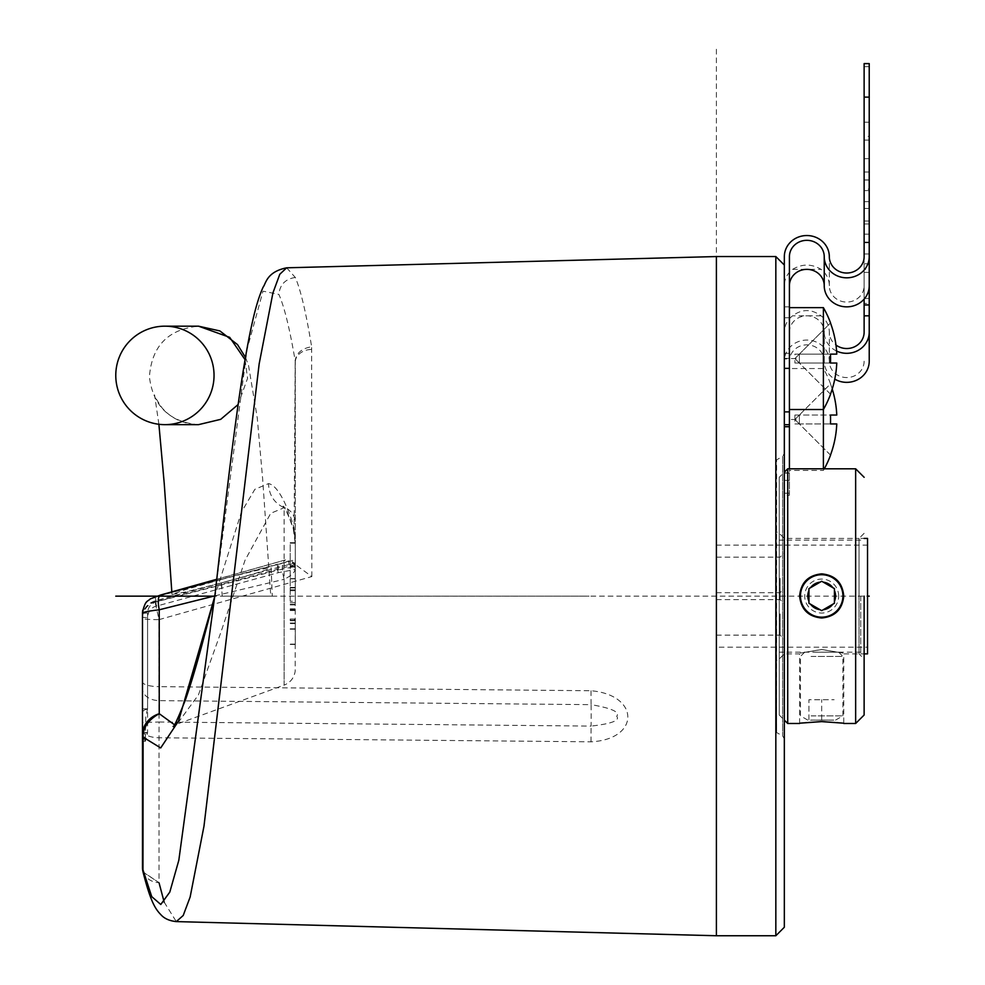 <?xml version="1.0" encoding="UTF-8"?>
<svg xmlns="http://www.w3.org/2000/svg" width="985" height="985" viewBox="0 0 985 985"><rect width="100%" height="100%" fill="white"/><g stroke="black" fill="none" stroke-linecap="round" stroke-linejoin="round"><path stroke-width="0.74" stroke-dasharray="4.92 3.69" d="M789.416 445.86L789.416 368.55L789.416 445.86M823.386 307.64L823.386 468.798M836.77 423.944L799.352 423.944L830.478 455.07A102.206 102.206 0 0 0 836.77 423.944L799.352 423.944L799.352 415.03L836.77 415.03A102.206 102.206 0 0 0 830.478 383.904L794.895 419.487L799.352 423.944L799.352 415.03L794.895 419.487L794.895 415.03L799.352 415.03L794.895 415.03M830.552 455.144L799.352 423.944L830.478 423.944L799.352 423.944L794.895 419.487L830.478 383.904A102.206 102.206 0 0 1 832.226 389.038M830.552 419.487A93.021 65.773 90 0 0 830.478 415.03L799.352 415.03L794.895 419.487L799.352 423.944L794.895 423.944L799.352 423.944L794.895 419.487L794.895 423.944M836.77 415.03L830.478 415.03M864.128 263.771L869.226 263.771L864.128 263.771L864.128 285.712A17.41 16.351 180 0 1 846.731 302.075A17.41 16.351 180 0 1 829.321 285.712A22.495 21.141 0 0 0 821.084 269.361C811.591 263.697 802.086 263.697 792.568 269.361A22.495 21.141 0 0 0 784.331 285.712L784.331 358.897L789.416 358.897L789.416 256.679M789.416 358.897L789.416 361.212A17.41 16.351 180 0 1 806.826 344.861A17.41 16.351 180 0 1 824.236 361.212A22.495 21.141 0 0 0 834.775 379.127M779.233 477.294L779.233 715.011L779.233 477.294L784.331 472.197L784.331 495.246L789.416 495.246L789.416 361.212M789.416 495.246L789.416 468.798M789.416 384.938L789.416 307.64L789.416 384.938M784.331 285.712L784.331 332.179A22.495 21.141 180 0 1 792.568 315.816C802.061 308.871 811.566 308.871 821.084 315.816A22.495 21.141 180 0 1 829.321 332.179A17.41 16.351 0 0 0 835.97 345.033M784.331 358.897L784.331 332.179M784.331 256.679L784.331 267.871M829.321 285.712L829.321 256.679M869.226 303.405L869.226 221.009L869.226 242.79L864.128 242.79L864.128 179.935L864.128 303.405L869.226 303.405L869.226 263.771L869.226 285.712M864.128 285.712L864.128 303.405M864.128 264.288L864.128 299.108M869.226 63.606L869.226 136.361L864.128 136.361L864.128 332.179M864.128 136.361L864.128 63.606M864.128 140.092L864.128 208.463L864.128 122.214L864.128 140.092L869.226 140.092L869.226 208.463L869.226 140.092M869.226 136.361L869.226 361.212M869.226 264.288L869.226 269.361L864.128 269.361M869.226 189.145L869.226 242.79L869.226 189.145L864.128 189.145M784.331 426.677L789.416 426.677M784.331 495.246L784.331 639.388L784.331 453.445L782.632 456.387L782.632 735.918L782.632 456.387L776.623 459.86L776.623 732.446L775.835 256.556M779.233 715.011L784.331 720.109L784.331 538.413L784.331 738.849L782.632 735.918L775.835 732.114L775.835 460.192M784.331 578.38L784.331 603.854L784.331 578.38M864.128 361.212A17.41 16.351 180 0 1 846.731 377.563A17.41 16.351 180 0 1 829.321 361.212A22.495 21.141 0 0 0 806.826 340.071A22.495 21.141 0 0 0 784.331 361.212L784.331 372.404L784.331 361.212M824.236 361.212L824.236 332.179A17.41 16.351 0 0 0 806.826 315.816A17.41 16.351 0 0 0 789.416 332.179M836.585 351.042A22.495 21.141 180 0 1 824.236 332.179M829.321 361.212L829.321 332.179M775.835 935.75L775.835 732.114M716.403 49.25L716.403 256.556M164.187 902.162L176.303 921.603M286.672 267.809L295.303 277.462C300.745 290.095 306.187 313.193 311.629 346.757C301.681 348.456 296.202 353.159 295.192 360.867C289.762 328.83 284.32 306.667 278.878 294.404L262.995 291.178L247.1 349.207L215.247 592.539M143.071 872.119L159.016 882.634A16.979 14.972 -0 0 1 142.64 869.693M591.037 741.816A33.958 0.825 -89.5 0 1 591.111 726.093C611.623 723.741 620.156 720.466 616.684 716.28C620.144 712.069 611.623 708.19 591.111 704.657A29.71 0.726 90.5 0 1 591.172 714.544A29.71 0.726 90.5 0 1 591.111 726.093L159.053 722.005L159.016 710.493L159.016 686.656L591.037 690.744C640.078 695.065 640.09 739.341 591.037 741.816L159.016 737.765L159.053 722.005L142.493 722.485L142.493 730.365A16.979 7.4 180 0 0 159.016 737.765L159.016 882.634L143.022 871.897M591.037 690.744A33.958 0.837 90.5 0 0 591.111 704.657L159.053 700.63A16.979 11.721 -0 0 1 142.493 688.921L142.493 681.928A16.979 4.728 0 0 0 159.016 686.656L159.016 619.639L311.839 576.582L295.303 564.516L295.303 362.111L295.303 543.88L294.096 527.849C290.058 513.875 279.568 485.457 268.523 483.61L254.869 489.311L241.399 512.114L214.828 596.171L867.526 596.147L867.526 653.88M311.839 576.582L311.629 346.757M295.303 569.084L295.303 557.079L295.303 559.775L155.076 596.91L285.539 559.911C281.747 562.016 281.279 568.493 284.136 579.315C290.957 575.942 294.687 572.531 295.303 569.084L295.192 360.867L294.096 529.782L285.687 507.841L284.136 507.718L270.727 513.296L245.019 560.293L221.034 631.853L198.453 694.881L177.091 724.074L174.37 724.689M295.303 559.775L295.303 564.516M285.318 559.96L216.749 579.279M295.303 619.023L295.303 644.461L295.303 619.023L290.206 619.023L295.303 619.639M295.303 542.661L295.303 602.721L295.303 542.661L290.206 542.661L290.206 601.207L295.303 601.207M147.578 617.657L147.578 732.581L145.386 741.274L142.48 741.274L142.48 617.263L147.578 617.657C147.849 612.571 150.126 608.927 154.411 606.711L278.324 572.654L295.303 569.465A5.097 5.085 0 0 0 288.888 564.54L288.888 561.536A5.097 5.085 180 0 1 295.303 566.437L278.324 570.069L277.007 564.319L155.076 597.082C147.184 599.717 142.985 605.172 142.48 613.458L142.48 733.099A5.097 5.085 180 0 0 145.361 737.679L145.792 716.403L147.578 708.868L147.578 612.929C147.861 607.4 150.791 603.707 156.393 601.823L278.324 570.069L278.324 563.74M142.48 734.638L142.48 736.682A5.097 5.085 0 0 0 145.374 741.274L142.48 741.286L142.48 613.187M155.076 596.91C147.171 599.557 142.973 605.024 142.48 613.286M142.48 867.674L142.48 729.319M142.48 728.223L142.48 727.102M142.48 725.957L142.48 724.8M142.48 723.643L142.48 719.666M142.48 716.846L142.48 714.026M142.48 711.749L142.48 697.515M142.48 695.545L142.48 693.231M142.48 691.014L142.48 688.059M142.48 687.136L142.48 686.163M142.48 685.154L142.48 684.095M142.48 683.024L142.48 617.435L142.48 732.581L147.578 732.581M145.374 741.274L145.374 737.703L142.48 737.703M145.398 741.286L142.48 735.918M142.48 617.435C142.985 609.161 147.184 603.694 155.076 601.059L295.303 562.792M147.578 612.929L142.48 613.458L142.48 617.263C142.985 608.976 147.184 603.51 155.076 600.875L288.888 564.54M214.878 595.863L284.136 579.315L284.136 685.117L177.091 724.074L173.101 726.364M293.37 529.204L295.303 543.88L294.096 529.782L293.37 529.204C288.974 516.349 285.539 508.654 283.04 506.093L285.687 507.841C291.819 511.104 295.032 516.202 295.303 523.146L295.204 671.019C294.183 677.815 290.489 682.519 284.136 685.117L284.136 507.718C274.175 503.064 268.967 495.024 268.523 483.61M272.168 593.918L272.266 596.147L222.216 596.147L221.083 579.537L185.709 589.559L171.981 594.447L186.165 591.85L221.625 582.849L222.179 596.147L272.266 596.147L271.171 567.791C268.412 569.601 251.889 574.624 221.625 582.849M221.083 579.537C251.692 571.399 268.388 567.483 271.171 567.791L271.909 587.75M142.48 613.47C142.985 605.184 147.184 599.717 155.076 597.082L156.381 605.947M245.08 359.697L247.555 378.326L238.136 404.527M222.216 596.147L270.764 596.147L222.216 596.147M158.893 424.276L154.571 394.911C153.709 394.788 156.135 399.036 161.835 407.618C171.095 418.453 183.321 424.129 198.514 424.658C169.445 421.999 153.069 406.091 149.412 376.923C151.665 346.166 168.029 329.249 198.514 326.17M290.206 619.639L290.206 619.023M290.206 608.841L295.303 608.841M290.206 644.461L295.303 644.461M290.206 629.193L295.303 629.193M290.206 620.181L295.303 620.181M290.206 620.71L295.303 620.71M290.206 610.528L295.303 610.528M290.206 609.998L295.303 609.998M290.206 604.901L295.303 604.901M290.206 604.371L295.303 604.371M290.206 609.456L295.303 609.456M290.206 601.207L290.206 542.661M290.206 543.191L295.303 543.191M290.206 602.709L295.303 602.709L290.206 602.721M290.206 566.19L295.303 566.19M290.206 587.405L295.303 587.405M290.206 587.934L295.303 587.934M290.206 578.601L295.303 578.601M290.206 590.717L295.303 590.717L290.206 590.717M290.206 589.855L295.303 589.855M780.083 613.914L780.083 635.14L780.083 613.914M716.403 613.914L716.403 635.14L716.403 613.914M780.083 578.38L780.083 599.606L780.083 578.38M716.403 578.38L716.403 599.606L716.403 578.38M775.835 596.147L775.835 660.935L775.835 596.147M860.742 596.147L860.742 653.88L860.742 596.147M867.526 538.413L867.526 596.147M716.403 647.182L716.403 545.124L716.403 647.182L867.526 647.182M716.403 545.124L867.526 545.124M836.77 363.034L799.352 363.034L830.478 394.16A102.206 102.206 0 0 0 836.77 363.034L799.352 363.034L799.352 354.12L836.77 354.12A102.206 102.206 0 0 0 830.478 322.994L830.552 322.92M830.552 394.234L799.352 363.034L799.352 354.12L794.895 358.577L799.352 363.034L830.478 363.034L799.352 363.034L794.895 358.577L794.895 354.12L799.352 354.12L794.895 358.577L799.352 354.12L794.895 354.12M836.77 354.12L799.352 354.12L830.478 322.994L794.895 358.577L799.352 363.034L794.895 363.034L799.352 363.034L794.895 358.577L794.895 363.034M830.552 358.577A93.021 65.773 90 0 0 830.478 354.12L799.352 354.12L830.478 354.12M843.751 595.987L843.751 596.147C842.347 609.493 834.984 616.819 821.687 618.137C808.389 616.807 801.027 609.481 799.611 596.147L799.611 595.987M864.128 658.977L864.128 596.147L864.128 658.977L859.043 653.88L859.043 596.147L859.043 653.88L843.751 653.88L843.751 723.495M821.687 649.46C850.141 654.286 850.141 654.323 821.687 649.534C793.221 654.323 793.221 654.286 821.687 649.46C850.141 654.286 850.141 654.323 821.687 649.534C793.221 654.323 793.221 654.286 821.687 649.46M799.611 723.495L799.611 653.88L784.331 653.88L779.233 658.977L775.835 660.935M864.128 596.147L864.128 715.011M855.645 468.798L855.645 723.495M787.717 723.495L787.717 468.798M864.128 533.328L859.043 538.413L859.043 596.147L859.043 538.413L784.331 538.413L779.233 533.328L775.835 531.371M834.418 588.587L834.418 603.325L821.687 610.675L808.944 603.325L808.944 588.624M842.914 596.048A21.227 21.227 0 0 0 821.687 574.821A21.227 21.227 0 0 0 800.46 596.048M838.666 596.048A16.979 16.979 0 0 0 821.687 579.069A16.979 16.979 0 0 0 804.708 596.048A16.979 16.979 0 0 0 821.687 613.039A16.979 16.979 0 0 0 838.666 596.048M810.557 720.084L820.074 720.084L810.557 720.121M811.074 715.886L842.914 715.861L811.074 715.886M820.074 720.084L835.551 720.109L820.074 720.133M823.288 720.084L832.817 720.084L823.288 720.133M808.944 719.641L808.944 699.719L834.418 699.719L808.944 699.744L808.944 719.616M821.687 719.653L821.687 699.756M821.687 719.604L821.687 699.707M811.074 656.466L842.914 656.429L811.074 656.466M813.191 652.205L838.666 652.181L813.191 652.205M295.365 564.553L155.076 602.02L159.016 619.639A16.979 1.231 -0 0 1 142.48 618.42L142.48 618.42A16.979 16.967 0 0 1 155.076 602.02L155.076 601.059M346.412 596.147L589.055 596.147M796.212 358.577L789.416 358.577M796.212 419.487L789.416 419.487M789.416 306.852L784.331 306.852M792.568 269.361L821.084 269.361M784.331 473.096L789.416 473.096M789.416 480.397L784.331 480.397M784.331 493.202L789.416 493.202M789.416 472.898L784.331 472.898M864.128 201.654L869.226 201.654M821.084 315.816L792.568 315.816M295.303 277.462C285.354 278.977 279.875 284.628 278.878 294.404M295.303 566.437A5.097 5.085 180 0 1 295.303 566.461C288.888 555.774 288.433 563.679 276.994 564.319L288.888 561.536M142.48 708.868L147.578 708.868M147.221 709.311A5.097 3.571 180 0 0 142.48 712.881M147.257 733.099A5.097 2.487 -0 0 1 142.48 730.611M277.007 568.16L278.324 572.654L278.324 567.963M295.303 362.111A16.979 12.731 180 0 1 311.839 349.379M142.763 610.134A16.979 16.967 180 0 1 155.076 596.787M156.393 601.823L155.076 597.082L276.994 564.319M290.206 623.037L295.303 623.037M295.303 644.116L290.206 644.116M290.206 628.836L295.303 628.836M295.303 623.567L290.206 623.567M295.303 567.077L290.206 567.077M290.206 578.835L295.303 578.835M784.331 353.319L789.416 353.319M789.416 358.392L784.331 358.392M784.331 317.736L789.416 317.736M864.128 66.672L869.226 66.672M869.226 298.492L864.128 298.492M869.226 253.982L864.128 253.982M869.226 272.389L864.128 272.389M869.226 223.977L864.128 223.977M869.226 180.033L864.128 180.033M869.226 242.088L864.128 242.088M869.226 234.159L864.128 234.159M869.226 172.006L864.128 172.006M869.226 158.671L864.128 158.671M864.128 190.585L869.226 190.585M830.552 383.83A102.305 102.305 0 0 0 823.386 368.55L789.416 368.55M824.297 468.798A102.305 102.305 0 0 1 823.386 470.436L789.416 470.436M784.331 426.357L789.416 426.357M245.474 357.395L248.528 365.41L257.27 418.034L262.613 478.39L270.789 596.147M171.821 591.886L171.981 594.447M716.403 592.699L780.083 592.699L784.331 588.451M716.403 635.14L780.083 635.14L784.331 639.388M716.403 557.165L780.083 557.165L784.331 552.917M716.403 599.606L780.083 599.606L784.331 603.854M860.742 652.181L779.233 652.181M860.742 540.112L779.233 540.112M864.128 653.88L860.742 653.88M864.128 538.413L860.742 538.413M869.226 221.009L864.128 221.009M864.128 179.935L869.226 179.935M869.226 122.214L864.128 122.214M869.226 208.463L864.128 208.463M807.811 720.109L800.46 715.861L800.46 656.429L804.708 652.181M835.551 720.109L842.901 715.861L842.914 656.429L838.666 652.181"/><path stroke-width="1.48" d="M823.386 468.798L823.386 307.64L789.416 307.64M832.226 389.038A102.206 102.206 0 0 1 836.77 415.03L830.478 415.03A93.021 65.773 90 0 1 830.552 419.487A93.021 65.773 90 0 1 830.478 423.944L836.77 423.944A102.206 102.206 0 0 1 830.478 455.07L830.552 455.144A102.305 102.305 0 0 1 824.297 468.798M830.552 419.487A93.021 65.773 -90 0 1 830.478 423.944L836.77 423.944M836.77 415.03L830.478 415.03M789.416 468.798L789.416 256.679A17.41 16.351 0 0 1 806.826 240.328A17.41 16.351 0 0 1 824.236 256.679A22.495 21.141 180 0 0 846.731 277.819A22.495 21.141 180 0 0 869.226 256.679L869.226 285.712A22.495 21.141 0 0 1 846.731 306.852A22.495 21.141 0 0 1 824.236 285.712L824.236 256.679M789.416 285.712A17.41 16.351 180 0 1 806.826 269.361A17.41 16.351 180 0 1 824.236 285.712M784.331 267.871L784.331 472.197L787.717 468.798L787.717 723.495L784.331 720.109L784.331 927.254L784.331 256.679A22.495 21.141 180 0 1 806.826 235.538A22.495 21.141 180 0 1 829.321 256.679A17.41 16.351 0 0 0 846.731 273.03A17.41 16.351 0 0 0 864.128 256.679L864.128 63.606L869.226 63.606L869.226 256.679M864.128 299.108L864.128 332.179A17.41 16.351 0 0 1 854.327 346.892A17.41 16.351 0 0 1 835.97 345.033M864.128 256.679L864.128 242.79M869.226 269.361L869.226 361.212A22.495 21.141 0 0 1 857.627 379.705A22.495 21.141 0 0 1 834.775 379.127M869.226 242.79L869.226 263.771M784.331 453.445L784.331 738.849M869.226 332.179A22.495 21.141 180 0 1 836.585 351.042M784.331 265.039L775.835 256.556L775.835 935.75L784.331 927.254M215.247 592.539L178.827 860.25L169.802 892.09L160.777 904.489L151.739 896.633L142.702 869.016L143.071 872.119C149.942 899.108 154.46 908.182 160.69 914.486C164.15 918.5 169.358 920.876 176.303 921.603L183.222 915.471L190.154 896.966L203.981 826.181L259.166 363.871L272.919 292.939L279.802 274.236L286.672 267.809L716.403 256.556L716.403 935.75L775.835 935.75M159.127 883.114L164.187 902.162M142.702 869.016L142.591 868.573A16.979 7.929 180 0 1 142.48 867.674L142.48 867.674A16.979 16.979 0 0 0 142.96 871.639L143.096 737.149C142.862 733.148 142.653 732.311 142.48 734.638L142.48 613.187C143.047 612.153 148.624 611.02 159.238 609.789L214.878 595.863M115.774 596.147L214.841 596.147L178.519 721.082L160.69 747.947L143.096 737.149C142.923 733.677 143.281 722.473 159.238 713.706A25.475 22.273 180 0 0 142.48 734.638L142.48 732.581M142.887 737.58L142.48 867.674L142.48 733.099M142.48 729.319L142.48 728.223M142.48 727.102L142.48 725.957M142.48 724.8L142.48 723.643M142.48 719.666L142.48 716.846M142.48 714.026L142.48 711.749M142.48 697.515L142.48 695.545M142.48 693.231L142.48 691.014M142.48 688.059L142.48 687.136M142.48 686.163L142.48 685.154M142.48 684.095L142.48 683.024M142.64 869.693A16.979 14.972 -0 0 1 142.48 867.674M174.37 724.689L159.238 713.706L159.238 609.789C157.588 601.109 158.056 596.184 160.653 595.026L150.2 598.942C147.565 601.995 145.349 599.336 142.493 613.002M164.914 326.17A49.238 49.127 90 0 1 214.041 375.408A49.238 49.127 90 0 1 164.914 424.646A49.238 49.127 90 0 1 115.774 375.408A49.238 49.127 90 0 1 164.914 326.17L198.514 326.17L229.69 337.35L245.08 359.697M164.914 424.646L198.527 424.646L220.714 419.339L238.136 404.527M864.128 653.88L867.526 653.88L867.526 538.413L864.128 538.413M823.386 307.64A102.305 102.305 0 0 1 830.552 322.92L830.478 322.994A102.206 102.206 0 0 1 836.77 354.12L830.478 354.12A93.021 65.773 90 0 1 830.552 358.577A93.021 65.773 90 0 1 830.478 363.034L836.77 363.034A102.206 102.206 0 0 1 830.478 394.16L830.552 394.234A102.305 102.305 0 0 1 823.386 409.514L789.416 409.514M830.552 358.577A93.021 65.773 -90 0 1 830.478 363.034L836.77 363.034M836.77 354.12L830.478 354.12M843.751 595.925L843.751 596.147C842.544 582.64 835.182 575.203 821.687 573.861C808.18 575.203 800.817 582.64 799.611 596.147C801.027 609.432 808.389 616.721 821.687 618.001C834.972 616.721 842.335 609.432 843.751 596.147C842.446 582.714 835.083 575.326 821.687 573.984C808.279 575.326 800.928 582.714 799.611 596.147L799.611 595.925M864.128 477.294L855.645 468.798L855.645 723.495L864.128 715.011L864.128 596.147M821.687 721.611C793.208 723.679 793.208 723.655 821.687 721.537C850.154 723.655 850.154 723.679 821.687 721.611C793.208 723.679 793.208 723.655 821.687 721.537C850.154 723.655 850.154 723.679 821.687 721.611M799.611 723.495L787.717 723.495M843.751 723.495L855.645 723.495M820.074 609.715A13.876 13.876 180 0 1 810.557 604.211L821.687 610.638L832.817 604.211A13.876 13.876 180 0 1 823.288 609.715M842.914 595.937A21.227 21.227 180 0 1 821.687 617.164A21.227 21.227 180 0 1 800.46 595.937A21.227 21.227 180 0 1 821.687 574.723A21.227 21.227 180 0 1 842.914 595.937L842.914 596.048A21.227 21.227 0 0 1 821.687 617.275A21.227 21.227 0 0 1 800.46 596.048L800.46 595.937M810.557 604.211L808.944 603.288L808.944 601.441A13.876 13.876 180 0 1 808.944 590.434L808.944 588.587L810.557 587.651A13.876 13.876 180 0 1 820.074 582.16L821.687 581.236L823.288 582.16A13.876 13.876 180 0 1 832.817 587.651L834.418 588.587L834.418 590.434A13.876 13.876 180 0 1 834.418 601.441L834.418 603.288L832.817 604.211M808.944 601.441L808.944 590.434M834.418 590.434L834.418 601.441M821.687 581.236L834.418 588.624M808.944 588.624L821.687 581.261M820.074 582.16L810.557 587.651M832.817 587.651L823.288 582.16M867.526 596.147L869.226 596.147M869.226 97.121L864.128 97.121M784.331 368.365L789.416 368.365M789.416 411.89L784.331 411.89M784.331 424.695L789.416 424.695M869.226 315.816L864.128 315.816M142.48 613.187A16.979 16.967 180 0 1 142.763 610.134M864.128 304.944L869.226 304.944M784.331 426.739L789.416 426.739M176.303 921.603L716.403 935.75M716.403 256.556L775.835 256.556M286.672 267.809C266.479 271.885 265.962 283.606 263.094 287.177C259.24 295.783 255.718 307.221 252.529 321.492C239.774 376.664 227.4 484.965 214.841 596.159L204.117 636.766C197.603 661.661 191.361 682.753 185.377 700.039C177.546 719.419 173.458 728.198 173.101 726.364M216.749 579.279L160.469 595.063M198.514 326.17L219.889 330.935L237.508 344.59L245.474 357.395M158.893 424.276L164.249 483.623L171.821 591.886M855.645 468.798L787.717 468.798"/></g></svg>
